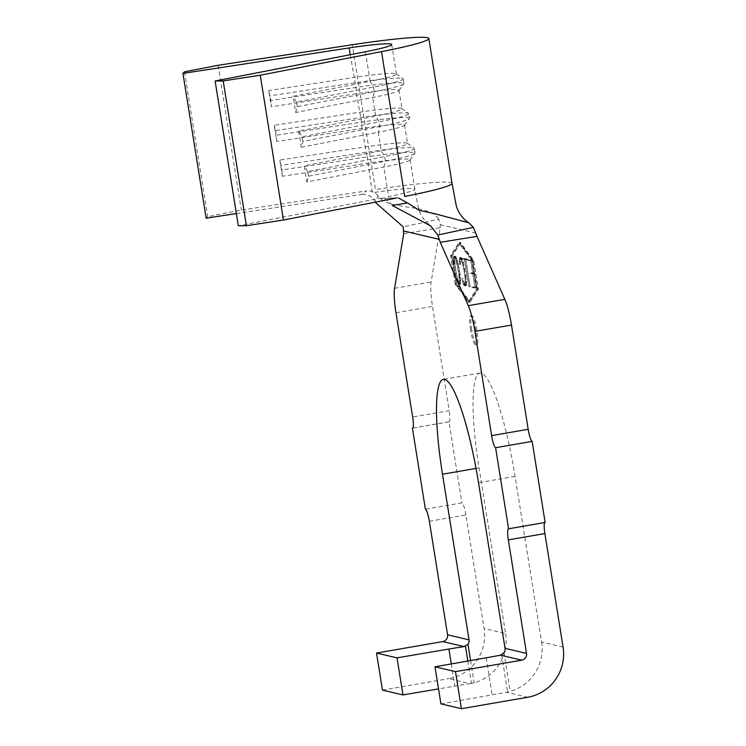 <?xml version="1.0" encoding="UTF-8"?>
<svg xmlns="http://www.w3.org/2000/svg" width="746" height="746" viewBox="0 0 746 746"><rect width="100%" height="100%" fill="white"/><g stroke="black" fill="none" stroke-linecap="round" stroke-linejoin="round"><path stroke-width="0.56" stroke-dasharray="3.73 2.8" d="M471.686 329.611A14.706 2.499 80.2 0 1 471.817 315.745A14.706 2.499 80.2 0 1 476.946 330.851A14.706 2.499 80.2 0 1 476.825 344.717A14.706 2.499 80.2 0 1 471.686 329.611M470.54 329.807A14.706 2.499 80.2 0 1 470.67 315.94A14.706 2.499 80.2 0 1 475.808 331.047A14.706 2.499 80.2 0 1 475.678 344.913A14.706 2.499 80.2 0 1 470.54 329.807M463.714 280.906L465.308 285.466L466.297 285.699L466.651 281.941L463.452 262.032L461.821 257.799L460.832 257.566L460.674 263.963L460.953 258.172L461.886 258.386L463.415 262.396L465.942 275.283L466.436 283.974L466.175 285.131L465.243 284.916L463.714 280.906L462.567 281.102L461.923 278.491L463.061 278.295M476.144 287.462L473.085 286.772L473.178 287.331L476.34 288.049L471.864 260.149L468.702 259.431L468.796 260.028L471.854 260.727L473.85 273.148L471.985 272.728L472.078 273.325L473.943 273.745L476.144 287.462L473.085 286.772M473.607 261.249L477.953 288.422L469.672 301.225L456.477 283.359L452.123 256.195L460.403 243.382L473.607 261.249L472.46 261.445L476.815 288.618L468.535 301.431L455.33 283.564L450.985 256.391L459.266 243.578L472.46 261.445M467.313 259.076L463.956 258.321L464.059 258.927L465.681 259.291L470.166 286.613L465.784 259.319L467.406 259.683L467.313 259.076L463.956 258.321M454.715 262.592L456.16 273.092L458.641 282.641L459.35 284.067L460.338 284.291L460.627 283.098L460.105 273.978L458.165 263.375L455.853 256.391L454.874 256.167L454.584 257.398L454.715 262.592L453.577 262.788L453.969 266.714L455.107 266.518M403.698 233.703L440.196 227.698L431.123 281.988A29.402 4.989 -99.8 0 0 432.512 306.447L449.213 410.71L412.659 417.023M429.36 521.286L465.914 514.964L484.098 628.496A43.52 42.774 -76.7 0 1 448.7 678.655L470.008 683.672A55.279 3.926 -9.1 0 0 454.846 686.106L438.517 688.884M382.456 690.106L448.7 678.655M365.391 51.763L370.128 81.305L293.103 96.281L295.696 112.497L372.72 97.521A47.045 3.338 -9.1 0 0 398.933 90.499A47.045 3.338 -9.1 0 0 399.017 90.247A47.045 3.338 -9.1 0 0 356.476 93.698L271.274 106.753L270.835 100.458L268.672 90.527L271.274 106.753M298.661 131.035L301.263 147.251L302.857 141.442L379.882 126.466A52.929 3.758 -9.1 0 0 409.368 118.567A52.929 3.758 -9.1 0 0 409.461 118.278L408.715 113.644A52.929 3.758 -9.1 0 1 379.145 121.831L302.111 136.807L298.661 131.035L375.695 116.059A47.045 3.338 -9.1 0 0 401.982 108.785A47.045 3.338 -9.1 0 0 401.824 108.571A47.045 3.338 -9.1 0 0 359.441 112.236L274.239 125.281L276.841 141.498L362.034 128.452A47.045 3.338 -9.1 0 1 404.574 125.002A47.045 3.338 -9.1 0 1 404.5 125.253A47.045 3.338 -9.1 0 1 378.287 132.275L379.882 126.466L379.145 121.831L375.695 116.059L372.72 97.521L374.315 91.711L373.578 87.077L370.128 81.305A47.045 3.338 -9.1 0 0 396.415 74.031A47.045 3.338 -9.1 0 0 396.257 73.817A47.045 3.338 -9.1 0 0 353.874 77.481L268.672 90.527M236.361 213.57L361.866 194.342L366.379 190.939L241.331 210.092L207.696 216.61L206.129 218.205M301.263 147.251L378.287 132.275L381.262 150.813L304.228 165.789L306.83 182.005L383.854 167.029A47.045 3.338 -9.1 0 0 410.067 160.008A47.045 3.338 -9.1 0 0 410.141 159.756A47.045 3.338 -9.1 0 0 367.601 163.206L282.408 176.252L281.969 169.967L279.806 160.036L282.408 176.252M306.83 182.005L308.424 176.196L385.449 161.22A52.929 3.758 -9.1 0 0 414.935 153.322A52.929 3.758 -9.1 0 0 415.028 153.033A52.929 3.758 -9.1 0 0 367.163 156.912L372.338 192.738A47.045 3.338 170.9 0 1 414.879 189.297A47.045 3.338 170.9 0 1 388.591 196.571L383.854 167.029L385.449 161.22L384.712 156.585L381.262 150.813A47.045 3.338 -9.1 0 0 407.549 143.54A47.045 3.338 -9.1 0 0 407.391 143.325A47.045 3.338 -9.1 0 0 365.008 146.981L279.806 160.036M440.923 703.87L492.146 694.89A55.279 3.926 -9.1 0 0 506.357 692.232L527.674 697.258M469.868 302.428L456.412 284.207L451.768 255.244L460.217 242.189L473.673 260.41L478.307 289.364L469.868 302.428L468.721 302.624L455.265 284.403L456.412 284.207M563.071 647.09L541.587 642.036L515.057 476.377A100.561 17.065 -99.8 0 0 479.93 373.047A100.561 17.065 -99.8 0 0 479.044 467.901L505.574 633.55L484.098 628.496M465.914 514.964A11.759 1.996 -99.8 0 0 461.951 502.888L425.397 509.201M412.697 428.064L448.961 421.798L461.951 502.888M448.961 421.798A11.759 1.996 -99.8 0 0 449.111 421.807A11.759 1.996 -99.8 0 0 449.213 410.71M440.196 227.698L440.336 224.686L438.695 219.221L403.194 226.859M541.587 642.036A43.52 42.774 -76.7 0 1 510.161 691.309L506.357 692.232M470.008 683.672L474.148 682.832A43.52 42.774 103.3 0 0 504.911 650.82M504.986 650.493A43.52 42.774 103.3 0 0 505.574 633.55M361.894 194.342C368.132 194.165 372.534 196.534 375.098 201.457L378.054 195.984C389.048 211.295 428.801 203.005 438.695 219.221M378.054 195.984C375.145 192.132 371.256 190.454 366.398 190.939M392.34 205.514C388.936 200.394 384.535 198.026 379.127 198.408L238.319 225.786M379.127 198.408L396.508 198.035M218.14 65.294L241.331 210.092M184.495 71.802L207.696 216.61M308.424 176.196L307.678 171.561L384.712 156.585A52.929 3.758 -9.1 0 0 414.282 148.398A52.929 3.758 -9.1 0 0 414.105 148.156A52.929 3.758 -9.1 0 0 366.426 152.277L281.223 165.332M409.461 118.278A52.929 3.758 -9.1 0 0 361.596 122.157L362.034 128.452L367.163 156.912L281.969 169.967M307.678 171.561L304.228 165.789M408.715 113.644A52.929 3.758 -9.1 0 0 408.538 113.401A52.929 3.758 -9.1 0 0 360.859 117.523L275.656 130.578L274.239 125.281M295.696 112.497L297.29 106.687L374.315 91.711A52.929 3.758 -9.1 0 0 403.8 83.813A52.929 3.758 -9.1 0 0 403.894 83.524A52.929 3.758 -9.1 0 0 356.038 87.403L356.476 93.698L361.596 122.157L276.402 135.213L275.656 130.578M276.841 141.498L276.402 135.213M302.857 141.442L302.111 136.807M297.29 106.687L296.544 102.053L373.578 87.077A52.929 3.758 -9.1 0 0 403.148 78.889A52.929 3.758 -9.1 0 0 402.971 78.647A52.929 3.758 -9.1 0 0 355.292 82.769L270.089 95.824M350.228 54.719L356.038 87.403L270.835 100.458M296.544 102.053L293.103 96.281M455.265 284.403L450.631 255.449L459.07 242.385L472.526 260.606L477.17 289.56L468.721 302.624M477.17 289.56L478.307 289.364M472.526 260.606L473.673 260.41M459.07 242.385L460.217 242.189M450.631 255.449L451.768 255.244M476.815 288.618L477.953 288.422M468.535 301.431L469.672 301.225M459.266 243.578L460.403 243.382M450.985 256.391L452.123 256.195M455.33 283.564L456.477 283.359M471.948 286.968L472.031 287.527L473.178 287.331M472.031 287.527L476.34 288.049M475.202 288.245L470.726 260.345L471.864 260.149M470.726 260.345L467.555 259.627L468.702 259.431M467.555 259.627L467.649 260.233L468.796 260.028M467.649 260.233L471.854 260.727M470.707 260.923L472.703 273.344L473.85 273.148M472.703 273.344L470.838 272.924L471.985 272.728M470.838 272.924L470.94 273.521L472.078 273.325M470.94 273.521L473.943 273.745M472.796 273.95L475.006 287.658M462.818 258.517L462.912 259.123L464.059 258.927M462.912 259.123L465.681 259.291M464.534 259.487L468.917 286.781L470.055 286.585M468.917 286.781L470.166 286.613M469.029 286.809L464.646 259.515L465.784 259.319M464.646 259.515L467.406 259.683M466.269 259.878L466.166 259.272M461.923 278.491L463.014 278.566M461.867 278.762L462.539 281.466L463.676 281.27M462.539 281.466L463.452 284.245L464.599 284.049M463.452 284.245L464.171 285.662L465.308 285.466M464.171 285.662L466.297 285.699M465.15 285.895L465.439 284.702L466.586 284.496M465.439 284.702L465.504 282.137L466.651 281.941M465.504 282.137L465.308 279.508L466.455 279.312M465.308 279.508L464.917 275.582L466.064 275.386M464.917 275.582L463.863 269.008L465.01 268.812M463.863 269.008L462.977 264.97L464.124 264.774M462.977 264.97L462.306 262.228L463.452 262.032M462.306 262.228L461.392 259.449L462.529 259.254M461.392 259.449L460.674 257.995L461.821 257.799M460.674 257.995L459.685 257.762L460.832 257.566M459.685 257.762L459.405 259.002L460.543 258.806M459.405 259.002L459.34 261.557L460.487 261.361M459.34 261.557L459.527 264.159L460.674 263.963M459.527 264.159L460.814 264.27M459.667 264.466L459.499 261.958L460.636 261.762M459.499 261.958L459.555 259.524L460.702 259.328M459.555 259.524L459.816 258.368L460.953 258.172M459.816 258.368L461.886 258.386M460.739 258.582L461.401 259.944L462.548 259.748M461.401 259.944L462.278 262.592L463.415 262.396M462.278 262.592L462.921 265.166L464.059 264.97M462.921 265.166L463.76 269.054L464.907 268.849M463.76 269.054L464.795 275.479L465.942 275.283M464.795 275.479L465.187 279.265L466.325 279.069M465.187 279.265L465.345 281.736L466.492 281.54M465.345 281.736L465.29 284.17L466.436 283.974M465.29 284.17L465.028 285.326L466.175 285.131M465.028 285.326L464.105 285.112L465.243 284.916M464.105 285.112L463.443 283.76L464.59 283.555M463.443 283.76L462.567 281.102M453.969 266.714L455.023 273.288L456.16 273.092M455.023 273.288L455.909 277.325L457.046 277.13M455.909 277.325L456.58 280.058L457.718 279.862M456.58 280.058L457.494 282.846L458.641 282.641M457.494 282.846L458.203 284.263L459.35 284.067M458.203 284.263L460.338 284.291M459.191 284.487L459.48 283.293L460.627 283.098M459.48 283.293L459.545 280.738L460.683 280.533M459.545 280.738L459.35 278.099L460.496 277.904M459.35 278.099L458.958 274.183L460.105 273.978M458.958 274.183L457.904 267.6L459.051 267.404M457.904 267.6L457.018 263.571L458.165 263.375M457.018 263.571L456.347 260.83L457.494 260.634M456.347 260.83L455.433 258.051L456.571 257.846M455.433 258.051L454.715 256.587L455.853 256.391M454.715 256.587L453.727 256.363L454.874 256.167M453.727 256.363L453.447 257.594L454.584 257.398M453.447 257.594L453.381 260.158L454.528 259.962M453.381 260.158L453.577 262.788M455.993 277.288L454.1 266.854L453.838 256.885L454.771 257.1L456.31 261.147L458.855 274.202L459.368 283.004L459.116 284.17L458.184 283.956L457.522 282.585L455.993 277.288L457.139 277.092L455.237 266.658L454.724 257.855L454.985 256.689L455.909 256.904L456.571 258.275L458.958 267.497L460.515 282.809L460.254 283.974L459.322 283.76L457.139 277.092M455.144 273.362L456.282 273.167M456.645 279.909L457.783 279.703M457.522 282.585L458.669 282.389M458.184 283.956L459.322 283.76M459.116 284.17L460.254 283.974M459.368 283.004L460.515 282.809M459.424 280.533L460.562 280.337M459.247 278.034L460.394 277.838M458.855 274.202L460.002 274.006M457.811 267.693L458.958 267.497M456.962 263.758L458.1 263.562M456.31 261.147L457.447 260.951M455.433 258.47L456.571 258.275M454.771 257.1L455.909 256.904M453.838 256.885L454.985 256.689M453.587 258.051L454.724 257.855M453.531 260.522L454.678 260.326M453.708 263.021L454.846 262.825M454.1 266.854L455.237 266.658M395.958 312.76L432.512 306.447M394.578 288.301L431.123 281.988M475.827 233.041L440.336 224.686M515.057 476.377L478.503 482.69M479.044 467.901L476.041 468.413M503.988 652.778L510.161 691.309M470.577 660.555L474.148 682.832M452.039 183.339A84.68 6.015 -9.1 0 0 375.471 189.549L352.271 44.741M501.648 654.755L507.606 691.962M486.215 657.813L492.146 694.89M451.293 663.94L454.846 686.106M467.835 661.04L471.425 683.448M470.67 315.94L471.817 315.745M399.017 90.247L401.982 108.785M391.687 44.49L396.415 74.031M404.574 125.002L407.549 143.54M410.141 159.756L414.879 189.297C417.079 202.875 418.944 210.997 420.483 213.664L423.775 219.231L430.694 225.963M479.93 373.047L443.376 379.36M415.028 153.033L414.282 148.398M410.067 160.008L414.935 153.322M407.391 143.325L414.105 148.156M404.5 125.253L409.368 118.567M401.824 108.571L408.538 113.401M403.894 83.524L403.148 78.889M398.933 90.499L403.8 83.813M396.257 73.817L402.971 78.647M544.99 522.47L508.436 528.783M449.111 421.807L412.557 428.12M475.678 344.913L476.825 344.717M398.178 197.858L380.684 198.24"/><path stroke-width="1.12" d="M491.633 435.617L528.187 429.304A11.759 1.996 -99.8 0 0 532.15 441.39L495.596 447.703A11.759 1.996 80.2 0 1 491.633 435.617L474.932 331.364A29.402 4.989 -99.8 0 0 468.283 305.664L440.271 242.31L437.79 235.009L430.694 225.963L392.34 205.514L407.456 202.903L419.336 210.372L436.373 214.111L468.796 222.802L473.374 227.39L476.983 236.361L440.271 242.31M528.187 429.304L511.486 325.051A29.402 4.989 -99.8 0 0 504.837 299.342L476.983 236.361M455.489 671.633L434.983 666.803L486.215 657.813A55.279 3.926 -9.1 0 0 500.426 655.165L503.988 652.778A5.884 5.782 103.3 0 0 505.033 648.349L526.517 653.403A5.884 5.782 -76.7 0 1 521.734 660.182L455.489 671.633L461.429 708.7L527.674 697.258A43.52 42.774 103.3 0 0 563.071 647.09L544.888 533.567L508.334 539.88A11.759 1.996 80.2 0 1 508.436 528.783A11.759 1.996 80.2 0 1 508.585 528.793L545.13 522.48L532.15 441.39M526.517 653.403L508.334 539.88M375.984 202.931L403.194 226.859L403.698 233.703L394.578 288.301A29.402 4.989 -99.8 0 0 395.958 312.76L412.659 417.023A11.759 1.996 80.2 0 1 412.557 428.12A11.759 1.996 80.2 0 1 412.407 428.111L412.697 428.064M412.407 428.111L425.397 509.201A11.759 1.996 80.2 0 1 429.36 521.286L447.544 634.809L469.029 639.863A5.884 5.782 -76.7 0 1 467.975 644.302L464.077 646.605A55.279 3.926 -9.1 0 0 448.905 649.029L397.021 657.86L376.516 653.03L382.456 690.106L402.961 694.927L438.517 688.884M376.516 653.03L442.76 641.588A5.884 5.782 103.3 0 0 447.544 634.809M505.033 648.349L478.503 482.69A100.561 17.065 -99.8 0 0 443.376 379.36A100.561 17.065 -99.8 0 0 442.49 474.214L469.029 639.863M495.596 447.703L508.585 528.793M215.128 80.978L223.194 80.913L260.251 75.215L381.532 51.633A84.68 6.015 -9.1 0 0 428.847 38.54A84.68 6.015 -9.1 0 0 352.271 44.741L218.14 65.294L184.495 71.802L182.929 73.397L349.147 47.94A47.045 3.338 170.9 0 1 391.687 44.49A47.045 3.338 170.9 0 1 365.391 51.763L215.128 80.978L238.319 225.786L246.385 225.721L283.452 220.014L396.508 198.035M182.929 73.397L206.129 218.205L236.361 213.57M461.429 708.7L440.923 703.87L434.983 666.803M544.85 522.526A11.759 1.996 -99.8 0 0 544.888 533.567M398.178 197.858L407.456 202.903M437.79 235.009L473.374 227.39M223.194 80.913L246.385 225.721M260.251 75.215L283.452 220.014M397.021 657.86L402.961 694.927M474.932 331.364L511.486 325.051M439.217 239.345L403.847 231.018M349.147 47.94L350.228 54.719M468.283 305.664L504.837 299.342M476.041 468.413L442.49 474.214M467.975 644.302L470.577 660.555M381.532 51.633L404.724 196.44A84.68 6.015 -9.1 0 0 452.039 183.339L456.123 204.991C456.776 208.255 460.114 217.226 468.796 222.802M521.734 660.182L500.426 655.165M464.077 646.605L442.76 641.588M448.905 649.029L451.293 663.94M465.467 646.232L467.835 661.04M428.847 38.54L452.039 183.339"/></g></svg>
